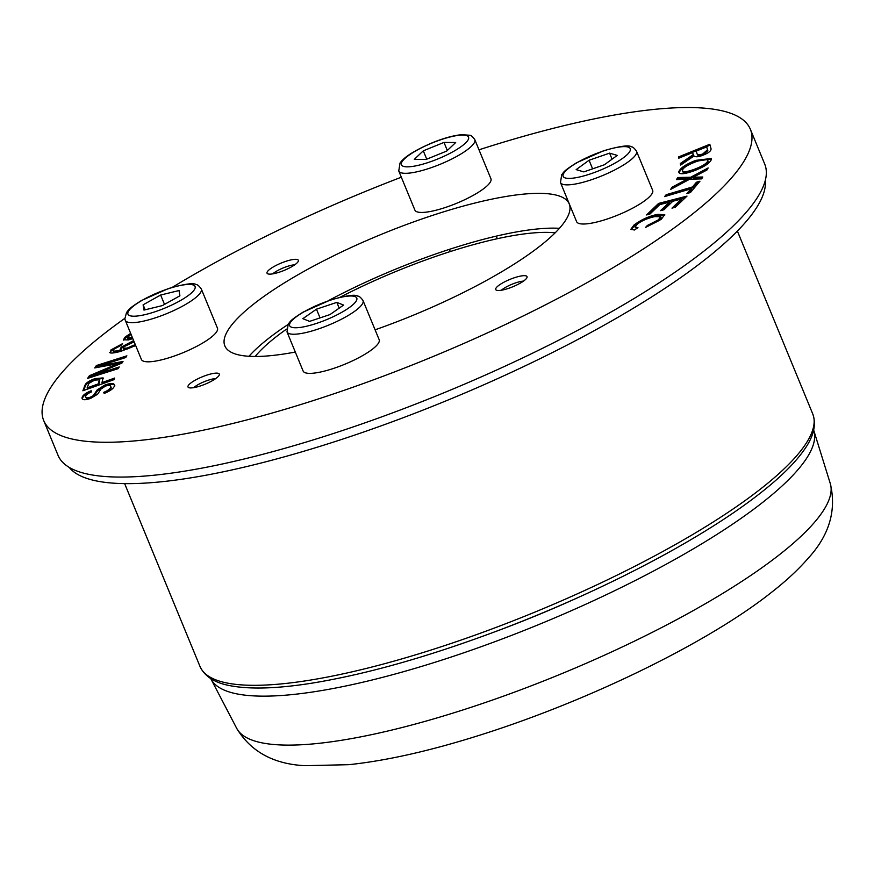 <?xml version="1.0" encoding="UTF-8"?>
<svg xmlns="http://www.w3.org/2000/svg" width="874" height="874" viewBox="0 0 874 874"><rect width="100%" height="100%" fill="white"/><g stroke="black" fill="none" stroke-linecap="round" stroke-linejoin="round"><path stroke-width="1.31" d="M215.791 378.529A14.508 3.387 -22.4 0 0 208.799 380.037A14.508 3.387 -22.4 0 0 193.635 387.663M294.822 264.746A14.508 3.387 -22.4 0 0 287.83 266.253A14.508 3.387 -22.4 0 0 272.666 273.879M523.526 281.1A14.508 3.387 -22.4 0 0 516.523 282.597A14.508 3.387 -22.4 0 0 501.37 290.234M340.03 297.28A176.57 41.22 157.6 0 1 452.164 250.958A176.57 41.22 157.6 0 1 555.154 232.834M255.186 356.472A176.57 41.22 157.6 0 1 286.475 329.159M69.155 467.35A377.328 88.088 -22.4 0 0 448.526 399.833A377.328 88.088 -22.4 0 0 765.285 180.426M635.07 227.131L637.954 227.644L634.371 230.015L630.897 229.228L633.956 225.077C641.003 219.767 648.825 216.206 657.423 214.392L664.743 214.611L661.279 219.308L645.525 227.437L647.361 225.47L658.341 219.887L660.755 216.665L654.659 216.632C647.383 218.282 641.56 220.816 637.179 224.257L635.07 227.131L636.589 228.551M647.361 225.47L647.721 226.333L658.701 220.761L661.115 217.528L660.755 216.665M631.203 229.611L634.316 225.951C641.363 220.63 649.185 217.069 657.783 215.266L664.797 215.102M666.174 194.716L692.47 186.949L696.425 182.24L699.943 181.202L690.449 192.531L686.92 193.569L690.886 188.839L664.59 196.606L666.174 194.716L666.534 195.59L692.831 187.823L696.786 183.114L698.861 182.491M666.043 196.18L666.534 195.59M690.886 188.839L691.247 189.713L688.373 193.143M696.425 182.24L696.786 183.114M692.47 186.949L692.831 187.823M697.026 153.704L697.386 154.578C697.911 156.085 699.888 156.129 703.308 154.698L707.842 150.678L706.673 146.898L696.283 151.093L697.026 153.704C697.561 155.222 699.528 155.255 702.947 153.824L707.492 149.804L706.673 146.898M678.41 156.981L709.797 144.276L710.944 148.351C711.611 150.536 709.065 152.775 703.297 155.08C698.643 156.981 695.551 157.276 694.032 155.954L680.693 165.066L680.267 163.536L693.148 154.687L692.7 152.546L678.759 158.194L678.41 156.981L678.77 157.844L710.049 145.193M692.7 152.546L693.148 154.687M680.267 163.536L680.628 164.41L693.508 155.561M680.791 165L680.628 164.41M682.43 170.179C682.026 172.517 685.937 172.244 694.174 169.37C702.259 166.3 706.782 163.471 707.754 160.914C708.65 158.456 704.575 158.784 695.529 161.887C687.652 164.946 683.282 167.71 682.43 170.179L682.812 171.807M682.791 171.053C682.386 173.391 686.298 173.118 694.524 170.244C702.62 167.163 707.142 164.345 708.104 161.777L707.721 160.171L708.104 161.777M679.164 172.921L679.229 172.364C681.043 168.573 686.735 164.858 696.305 161.209L711.381 158.97M678.912 172.528L678.869 171.501C680.682 167.71 686.374 163.984 695.944 160.335L711.272 158.489L711.316 159.592C709.83 163.241 703.985 167.01 693.759 170.922C683.49 174.45 678.53 174.647 678.869 171.501L679.229 172.364M677.711 177.52L690.711 177.247L708.159 167.95L706.946 169.993L693.268 177.247L702.794 176.996L701.68 178.875L689.695 179.214L670.686 189.385L671.942 187.255L687.051 179.225L676.487 179.574L677.711 177.52L678.071 178.383L691.072 178.121L707.23 169.501M677.383 179.552L678.071 178.383M687.051 179.225L687.412 180.088L685.194 181.257L684.834 180.383M671.942 187.255L672.303 188.129L685.194 181.257M671.964 188.697L672.303 188.129M696.13 177.116L696.491 177.99L702.27 177.881M693.268 177.247L693.617 178.11L696.491 177.99M690.711 177.247L691.072 178.121M658.592 203.423L687.008 196.093L675.34 207.269L671.986 208.132L681.523 198.999L672.827 201.238L663.901 209.793L660.547 210.656L669.473 202.113L659.815 204.603L649.906 214.086L646.552 214.949L658.592 203.423L658.952 204.298L685.642 197.415M648.289 214.501L658.952 204.298M669.473 202.113L669.834 202.976L662.284 210.208M681.523 198.999L681.884 199.873L673.723 207.684M118.154 363.573L94.742 367.921L96.369 365.54L126.872 355.838L125.703 357.553L100.171 365.682L123.026 361.465L121.923 363.081L93.3 375.219L119.279 366.96L118.099 368.675L87.597 378.376L89.421 375.7L118.154 363.573L118.514 364.436L89.782 376.574L89.421 375.7M93.3 375.219L93.66 376.093L118.416 368.216M100.171 365.682L100.532 366.545L122.294 362.535M96.369 365.54L96.73 366.414L126.02 357.095M95.834 367.725L96.73 366.414M88.809 377.994L89.782 376.574M87.083 387.903L98.27 383.915L99.385 379.775L94.556 380.168L88.897 383.369L87.083 387.903L87.444 388.777L98.62 384.779L99.658 381.763L99.385 379.775M98.27 383.915L98.62 384.779M85.302 384.473C86.69 382.451 89.924 380.507 94.982 378.617L103.11 377.918L101.963 382.594L114.669 378.06L114.133 379.6L82.866 390.776L85.302 384.473L85.652 385.347C87.05 383.325 90.284 381.37 95.342 379.48L103.208 378.42M101.963 382.594L102.324 383.468L114.275 379.196M83.609 390.503L85.652 385.347M85.674 396.654C86.056 398.107 87.684 398.249 90.546 397.091L93.321 395.616L97.298 389.771L104.858 385.073C110.627 382.954 113.849 382.954 114.516 385.073C114.45 387.859 110.987 390.667 104.148 393.464L104.093 393.224C108.715 391.268 111.074 389.345 111.162 387.455L110.801 386.592C110.408 385.095 108.573 384.964 105.295 386.21L100.936 389.105L97.659 394.174L90.918 398.249C85.477 400.248 82.517 400.216 82.014 398.14C82.123 395.693 85.171 393.224 91.158 390.733L91.562 391.88C87.553 393.551 85.597 395.146 85.674 396.654L86.133 397.998M86.034 397.528C86.417 398.97 88.034 399.123 90.907 397.965L93.682 396.479L97.659 390.645L105.219 385.947C110.987 383.828 114.21 383.828 114.876 385.947M82.123 398.631L82.375 399.014C82.484 396.567 85.532 394.098 91.519 391.607M103.733 392.36C108.354 390.394 110.714 388.471 110.801 386.592L111.162 387.455M134.148 341.843L123.955 346.694L123.19 348.125L127.047 348.103L135.273 344.575M123.19 348.125L123.551 348.988L127.407 348.977L135.634 345.449M109.949 352.714L111.348 350.758L121.267 345.088M135.689 345.569L120.721 351.359C115.193 352.812 111.73 353.315 110.332 352.888L110.987 349.884L122.546 343.668L120.929 345.459L113.751 349.25L113.063 350.583C113.15 351.457 115.881 351.206 121.267 349.84L121.628 350.714C116.242 352.08 113.511 352.331 113.423 351.457L113.052 350.55L113.423 351.457M110.332 352.888L109.611 352.342M120.481 349.611L121.606 347.994L133.995 341.461M121.267 349.84L120.131 349.25L121.246 347.131L133.635 340.587M131.024 334.261L127.243 337.746L132.356 337.484M127.243 337.746L127.604 338.609L132.717 338.358M123.704 340.139L125.638 337.79L130.248 334.709M132.826 338.62L128.456 339.92L123.376 339.767L125.277 336.927L130.674 333.409M478.996 149.804A382.167 89.214 157.6 0 1 485.332 147.772A382.167 89.214 157.6 0 1 750.362 129.276A382.167 89.214 157.6 0 1 431.024 357.39A382.167 89.214 157.6 0 1 43.7 420.536A382.167 89.214 157.6 0 1 124.796 318.387M172.254 287.36A382.167 89.214 157.6 0 1 401.33 177.203M375.088 329.815A186.249 43.481 -22.4 0 0 569.225 203.937A186.249 43.481 -22.4 0 0 380.463 234.713A186.249 43.481 -22.4 0 0 224.837 345.875A186.249 43.481 -22.4 0 0 295.303 352.047M267.455 271.552A16.934 3.955 157.6 0 1 283.908 262.014A16.934 3.955 157.6 0 1 298.34 260.277A16.934 3.955 157.6 0 1 284.192 270.383A16.934 3.955 157.6 0 1 267.029 273.18A16.934 3.955 157.6 0 1 267.455 271.552M199.742 386.155A16.934 3.955 157.6 0 1 187.997 386.974A16.934 3.955 157.6 0 1 202.145 376.869A16.934 3.955 157.6 0 1 219.298 374.072A16.934 3.955 157.6 0 1 199.742 386.155M526.607 278.26A16.934 3.955 157.6 0 1 510.154 287.797A16.934 3.955 157.6 0 1 495.722 289.534A16.934 3.955 157.6 0 1 509.87 279.429A16.934 3.955 157.6 0 1 527.033 276.632A16.934 3.955 157.6 0 1 526.607 278.26M750.362 129.276L764.706 164.061A382.167 89.214 157.6 0 1 445.369 392.186A382.167 89.214 157.6 0 1 58.045 455.332L43.7 420.536M559.436 228.322A186.249 43.481 -22.4 0 0 454.404 247.746A186.249 43.481 -22.4 0 0 328.1 300.82M287.885 324.593A186.249 43.481 -22.4 0 0 248.97 356.286M497.088 630.984A297.182 69.374 -22.4 0 0 577.069 598.013M210.743 678.585A326.1 76.125 -22.4 0 0 210.984 679.054A326.1 76.125 -22.4 0 0 436.454 661.815A326.1 76.125 -22.4 0 0 813.825 430.576A326.1 76.125 -22.4 0 0 813.661 430.084M636.512 151.191L652.649 190.335A41.122 9.603 157.6 0 1 644.564 200.867A41.122 9.603 157.6 0 1 603.814 220.095A41.122 9.603 157.6 0 1 576.611 221.679L560.485 182.535A41.122 9.603 -22.4 0 0 587.689 180.951A41.122 9.603 -22.4 0 0 628.428 161.723A41.122 9.603 -22.4 0 0 636.512 151.191C634.327 148.132 632.59 146.668 631.323 146.81C628.909 144.822 619.633 146.155 603.486 150.809L576.589 162.761C562.441 171.665 564.178 172.003 561.709 174.691L560.485 182.535M617.241 155.408L604.349 164.782L583.821 171.894L576.174 169.622L589.065 160.248L609.593 153.136L617.241 155.408M612.073 159.166L609.593 153.136M592.605 168.846L589.065 160.248M474.801 139.632L490.937 178.777A41.122 9.603 157.6 0 1 456.578 203.314A41.122 9.603 157.6 0 1 414.899 210.11L398.762 170.976A41.122 9.603 -22.4 0 0 440.441 164.181A41.122 9.603 -22.4 0 0 474.801 139.632C472.605 136.573 470.878 135.109 469.611 135.241L461.647 134.694C453.53 135.459 443.784 138.136 432.433 142.702C414.691 150.35 403.886 157.156 400.008 163.121L398.762 170.976M423.289 150.831L443.992 142.418L455.682 142.538L446.69 151.071L425.999 159.483L414.298 159.363L423.289 150.831L426.741 159.188M447.313 150.481L443.992 142.418M363.027 300.558L379.163 339.702A41.122 9.603 157.6 0 1 349.261 362.328A41.122 9.603 157.6 0 1 305.037 372.674A41.122 9.603 157.6 0 1 303.125 371.035L287 331.891A41.122 9.603 -22.4 0 0 288.912 333.54A41.122 9.603 -22.4 0 0 333.125 323.194A41.122 9.603 -22.4 0 0 363.027 300.558C360.842 297.488 359.105 296.024 357.837 296.166C355.423 294.188 346.148 295.521 330.001 300.175L303.103 312.127C288.955 321.02 290.692 321.37 288.234 324.046L287 331.891M309.614 321.37L302.841 318.671L316.454 309.178L336.829 302.382L343.591 305.081L329.99 314.574L309.614 321.37M316.454 309.178L320.048 317.896M339.199 308.14L336.829 302.382M201.315 288.999L217.451 328.132A41.122 9.603 157.6 0 1 183.092 352.681A41.122 9.603 157.6 0 1 141.413 359.476L125.288 320.332A41.122 9.603 -22.4 0 0 166.956 313.537A41.122 9.603 -22.4 0 0 201.315 288.999C199.13 285.929 197.393 284.465 196.126 284.607C193.711 282.619 184.436 283.952 168.289 288.606L141.391 300.558C127.243 309.462 128.981 309.8 126.522 312.488L124.851 318.813L125.288 320.332M143.981 310.084L143.118 304.808L160.652 295.03L179.039 290.539L179.891 295.816L162.367 305.594L143.981 310.084M145.182 309.8L143.118 304.808M160.652 295.03L164.509 304.403M200.004 666.469C204.855 676.847 215.539 683.37 232.036 686.035C251.69 689.433 278.227 688.483 311.657 683.206C367.331 674.149 431.133 655.981 503.063 628.712C561.337 606.392 615.514 581.516 665.584 554.094C712.19 528.409 748.832 503.905 775.522 480.58C787.594 469.972 796.946 460.019 803.567 450.711C813.585 437.055 816.644 424.797 812.744 413.915A331.377 77.36 157.6 0 1 535.849 611.713A331.377 77.36 157.6 0 1 200.004 666.469L124.643 483.628M658.341 219.887L658.701 220.761M657.423 214.392L657.783 215.266M633.956 225.077L634.316 225.951M702.947 153.824L703.308 154.698M707.492 149.804L707.842 150.678M693.093 153.955L693.453 154.829M686.451 159.68L686.811 160.554M694.174 169.37L694.524 170.244M695.944 160.335L696.305 161.209M113.194 365.649L113.554 366.523M99.308 380.889L99.658 381.763M94.982 378.617L95.342 379.48M84.374 386.363L84.734 387.237M104.858 385.073L105.219 385.947M97.298 389.771L97.659 390.645M93.321 395.616L93.682 396.479M90.546 397.091L90.907 397.965M127.047 348.103L127.407 348.977M110.987 349.884L111.348 350.758M121.246 347.131L121.606 347.994M130.958 337.856L131.319 338.73M125.277 336.927L125.638 337.79M236.657 728.282C250.827 751.684 273.628 764.149 305.059 765.69L348.999 764.674C386.843 760.642 430.653 750.744 480.438 734.979C592.255 699.637 710.42 641.068 771.742 592.157C786.076 580.991 798.159 569.772 807.991 558.486C829.251 535.391 836.691 510.427 830.3 483.606A321.119 74.967 157.6 0 1 458.686 711.305A321.119 74.967 157.6 0 1 236.657 728.282L210.984 679.054M623.118 157.976A36.282 8.467 157.6 0 1 565.369 177.968A36.282 8.467 157.6 0 1 601.618 151.595A36.282 8.467 157.6 0 1 623.118 157.976M432.455 142.844A36.282 8.467 157.6 0 1 465.361 143.183A36.282 8.467 157.6 0 1 407.153 166.847A36.282 8.467 157.6 0 1 432.455 142.844M291.359 327.149A36.282 8.467 157.6 0 1 329.629 300.448A36.282 8.467 157.6 0 1 348.66 308.03A36.282 8.467 157.6 0 1 291.359 327.149M127.833 313.69A36.282 8.467 157.6 0 1 177.138 286.202A36.282 8.467 157.6 0 1 179.552 301.049A36.282 8.467 157.6 0 1 127.833 313.69M812.744 413.915L737.383 231.075M830.3 483.606L813.825 430.576M449.389 249.352L450.296 251.559M496.257 236.133L497.328 238.711"/></g></svg>
